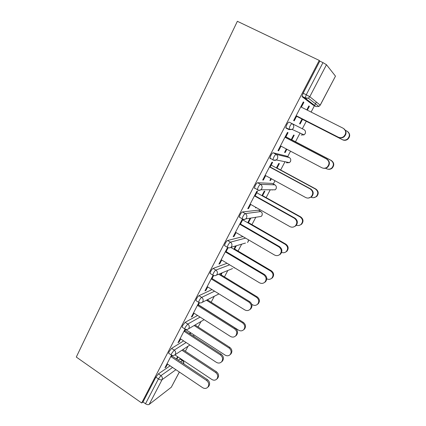<?xml version="1.0" encoding="UTF-8"?>
<svg xmlns="http://www.w3.org/2000/svg" width="426" height="426" viewBox="0 0 426 426"><rect width="100%" height="100%" fill="white"/><g stroke="black" fill="none" stroke-linecap="round" stroke-linejoin="round"><path stroke-width="0.64" d="M181.023 359.533L181.247 359.113M185.369 351.269L188.026 346.216M193.383 336.029L193.974 334.9M198.127 327.003L201.019 321.502M211.152 302.22L214.278 296.272M224.454 276.911L227.83 270.499M238.049 251.052L241.664 244.173M251.942 224.624L255.802 217.276M259.264 210.689L259.839 209.597M266.138 197.611L270.249 189.799M273.311 183.973L275.01 180.741M280.654 169.995L285.005 161.726M287.662 156.667L290.537 151.193M295.5 141.757L300.074 133.056M302.338 128.753L306.267 121.272M311.102 112.07L314.425 105.749M314.59 105.435L316.374 102.043M76.297 357.063L237.367 21.3L319.244 60.417L141.677 402.98L76.297 357.063M335.48 76.158L326.481 64.72L309.782 96.707L320.187 105.131L335.48 76.158L320.235 105.179M313.302 105.185L302.21 96.777L302.082 96.324L303.152 93.219L306.257 94.764L322.972 62.622L319.809 61.11L319.244 60.417M303.152 93.219L319.809 61.11M322.972 62.622L326.481 64.72M175.906 369.709L162.077 379.678L149.159 404.423L171.311 387.223L179.335 372.015M296.746 115.989L294.201 120.883L293.62 120.579L303.339 101.915L303.876 102.304L303.285 102.011M306.805 109.903L308.882 105.93L309.372 106.287L308.839 106.015M302.007 119.062L299.569 123.721L300.096 123.998L302.524 119.36M301.352 107.15L303.876 102.304M307.338 110.174L309.372 106.287M192.312 335.464L194.831 336.971M168.925 353.399L168.563 353.159L169.117 351.626L171.609 348.388L183.627 340.885M141.677 402.98L142.987 401.995L155.868 377.17L158.381 373.874L170.096 365.801M178.249 360.188L179.98 358.996L182.477 360.502M185.054 329.149L177.999 342.701L178.989 342.089L180.635 338.926M184.469 331.566L185.619 329.357M190.092 334.021L190.731 332.797M190.273 332.498L189.634 333.723M196.311 300.836L195.885 300.564L196.519 298.791C197.408 297.183 198.223 296.145 198.969 295.681L212.01 289.589M213.027 275.409L204.97 290.889L205.87 290.473L207.718 286.927M211.722 279.238L213.602 275.627M221.083 274.855L222.148 272.81M221.35 273.135L220.274 275.185M225.003 245.871L224.475 245.557L225.205 243.486C226.126 241.819 226.92 240.828 227.601 240.514L242.958 236.595M240.227 224.507L242.788 219.592L242.016 219.715L233.171 236.707L233.975 236.51L236.036 232.553M248.443 222.612L250.696 218.314M249.993 218.426L247.73 222.745M255.211 188.404L254.652 188.398L254.418 187.962L255.265 185.539C256.218 183.808 256.995 182.871 257.597 182.722L272.315 183.425M270.073 167.205L272.619 162.322L271.958 162.2L262.693 179.996L263.385 180.044L265.68 175.634M276.415 167.945L278.774 163.446L279.376 163.552L277.028 168.036M270.899 178.489L269.876 180.443L270.51 180.486L271.41 178.771M285.809 127.603L288.839 129.169L292.167 129.451L293.386 128.119C294.158 126.218 293.727 124.733 292.092 123.662C291.581 123.636 290.83 124.52 289.84 126.32L288.993 129.626L285.968 128.061L285.809 127.603L286.799 124.749C287.784 122.949 288.54 122.07 289.062 122.102L303.962 129.589L289.062 122.102M291.251 139.616L293.658 135.015L294.206 135.244L291.805 139.824M286.347 148.978L284.557 152.401L285.138 152.561L286.868 149.254M285.526 137.534L288.061 132.667L287.459 132.417L277.976 150.639L278.609 150.809L281.032 146.166M271.16 158.802L270.121 158.589L269.93 158.137L270.84 155.511C271.809 153.749 272.576 152.838 273.141 152.774L286.591 156.097M261.915 195.651L264.221 191.242L264.876 191.237L262.576 195.625M255.808 207.318L255.52 207.867L256.308 207.6M254.977 196.189L257.528 191.29L256.814 191.295L247.762 208.681L248.512 208.602L250.69 204.421M239.891 217.452L239.274 217.095L240.056 214.853C240.994 213.16 241.782 212.191 242.426 211.956L258.342 210.167M234.614 249.013L236.329 245.743M235.573 245.967L233.853 249.253M227.5 247.602L218.911 264.104L219.768 263.795L221.717 260.046M225.817 252.181L228.086 247.825M210.487 273.662L210.018 273.375L210.7 271.458C211.6 269.823 212.409 268.806 213.117 268.412L227.058 263.263M207.835 300.144L208.282 299.292M207.435 299.718L206.983 300.575M198.883 302.588L191.338 317.077L192.28 316.566L194.027 313.211M197.946 305.692L199.453 302.795M182.466 327.413L182.072 327.157L182.663 325.507L185.134 322.333L197.573 315.474M176.865 359.267L178.057 356.988M177.61 356.69L176.417 358.964M171.609 348.388L174.213 350.119L171.726 353.362L171.167 354.895L171.518 355.135L164.953 367.771L165.98 367.068L167.535 364.081M171.284 356.882L172.067 355.38M142.987 401.995L145.506 403.763L158.429 378.922L155.868 377.17M149.159 404.423C148.237 404.929 147.023 404.705 145.506 403.763M179.383 372.047L171.311 387.223M278.609 150.809L278.045 150.506M285.138 152.561L284.616 152.284M263.385 180.044L262.831 179.735M270.51 180.486L269.999 180.203M248.512 208.602L247.964 208.293M256.207 207.797L255.706 207.51M233.975 236.51L233.437 236.196M219.768 263.795L219.241 263.476M205.87 290.473L205.353 290.154M192.28 316.566L191.775 316.241M178.989 342.089L178.489 341.764M165.98 367.068L165.49 366.733M344.027 128.822C346.721 131.384 346.721 134.062 344.022 136.852C342.302 138.067 340.518 138.253 338.675 137.412L338.287 137.177C340.134 138.019 341.929 137.832 343.66 136.613C346.519 133.498 346.343 130.702 343.132 128.231L300.767 106.857M338.675 137.412L296.73 116.021M338.287 137.177L296.166 115.696M347.754 131.634C350.321 134.083 350.316 136.634 347.738 139.291C346.093 140.447 344.384 140.623 342.626 139.819L342.27 139.606C344.038 140.41 345.752 140.234 347.403 139.073C350.14 136.107 349.975 133.439 346.908 131.08L345.438 130.34M296.587 116.298L342.27 139.606M301.997 119.088L342.626 139.819M280.462 145.862L321.758 167.695C323.659 168.59 325.469 168.387 327.189 167.093C329.804 164.058 329.57 161.353 326.486 158.967L326.923 159.106C329.99 161.481 330.225 164.175 327.626 167.194C326.295 168.238 324.82 168.568 323.212 168.185M285.564 137.465L326.923 159.106M284.951 137.236L326.486 158.967M265.121 175.331L305.618 197.494C307.556 198.425 309.377 198.212 311.076 196.865C313.488 193.915 313.206 191.285 310.234 188.968L310.74 188.974C313.696 191.279 313.978 193.899 311.576 196.833L308.472 198.037M270.18 167.003L310.74 188.974M269.509 166.901L310.234 188.968M250.142 204.113L289.861 226.584C291.821 227.553 293.642 227.34 295.319 225.95C297.556 223.086 297.236 220.524 294.371 218.261L294.936 218.139C297.795 220.391 298.109 222.947 295.878 225.796L293.695 226.93M255.153 195.853L294.936 218.139M254.423 195.88L294.371 218.261M235.498 232.239L274.477 254.993C276.447 255.999 278.258 255.792 279.903 254.375C281.996 251.59 281.655 249.088 278.876 246.867L279.504 246.622C282.268 248.837 282.608 251.329 280.526 254.098L278.923 255.094M240.466 224.049L279.504 246.622M239.689 224.193L278.876 246.867M221.19 259.732L259.439 282.752C261.415 283.791 263.215 283.588 264.834 282.156C266.798 279.445 266.436 276.996 263.742 274.813L264.424 274.456C267.107 276.628 267.469 279.067 265.51 281.767L264.269 282.635M226.115 251.606L264.424 274.456M225.285 251.862L263.742 274.813M325.523 168.227L326.444 168.712C328.265 169.564 329.996 169.372 331.646 168.137C334.144 165.245 333.92 162.663 330.97 160.384L331.369 160.511C334.309 162.78 334.532 165.352 332.04 168.227C330.768 169.223 329.362 169.537 327.823 169.181M330.97 160.384L285.899 136.821M331.369 160.511L291.283 139.552M311.081 197.217C312.913 198.042 314.617 197.824 316.204 196.556C318.515 193.745 318.243 191.231 315.4 189.022L315.863 189.027C318.696 191.226 318.962 193.729 316.662 196.53L313.701 197.68M315.4 189.022L271.165 165.107M315.863 189.027L276.517 167.759M296.4 225.226C298.131 225.833 299.691 225.546 301.086 224.358C303.232 221.621 302.934 219.172 300.186 217.01L300.703 216.898C303.44 219.049 303.738 221.488 301.603 224.214L299.521 225.301M300.186 217.01L256.756 192.77M300.703 216.898L262.075 195.348M281.618 252.421C283.359 253.055 284.919 252.762 286.288 251.553C288.295 248.885 287.971 246.489 285.308 244.37L285.878 244.151C288.53 246.26 288.86 248.646 286.858 251.297L285.335 252.251M285.308 244.37L242.666 219.827M285.878 244.151L247.948 222.329M266.782 278.828C268.636 279.712 270.313 279.488 271.804 278.157C273.689 275.558 273.343 273.215 270.76 271.128L271.383 270.803C273.961 272.88 274.307 275.212 272.422 277.8L271.245 278.625M270.76 271.128L230.785 247.431M271.383 270.803L234.13 248.725M207.201 286.607L244.748 309.883C246.723 310.943 248.507 310.756 250.094 309.313C251.947 306.672 251.569 304.276 248.949 302.119L249.689 301.651C252.293 303.797 252.677 306.188 250.823 308.813L249.801 309.59M212.079 278.551L249.689 301.651M211.2 278.913L248.949 302.119M251.777 304.313L252.48 304.744C254.381 305.762 256.09 305.575 257.618 304.191C259.407 301.656 259.04 299.361 256.527 297.3L257.203 296.874C259.706 298.924 260.068 301.209 258.289 303.733L257.325 304.468M256.527 297.3L218.692 274.222M257.203 296.874L220.604 274.562M193.516 312.886L230.386 336.396C232.356 337.488 234.119 337.312 235.674 335.864C237.436 333.292 237.042 330.943 234.497 328.808L235.285 328.233C237.82 330.358 238.214 332.701 236.462 335.262L235.578 335.97M198.356 304.899L235.285 328.233M197.435 305.367L234.497 328.808M198.42 304.776L238.645 330.193C240.541 331.231 242.234 331.055 243.736 329.665C245.429 327.195 245.051 324.942 242.607 322.908L243.331 322.381C245.765 324.41 246.143 326.651 244.455 329.112L243.624 329.783M242.607 322.908L206.429 300.223M243.331 322.381L207.366 299.851M180.134 338.595L216.344 362.324C218.304 363.437 220.05 363.277 221.573 361.834C223.245 359.326 222.841 357.015 220.364 354.901L221.2 354.23C223.671 356.333 224.076 358.633 222.404 361.131L221.653 361.765M184.937 330.672L221.2 354.23M183.968 331.236L220.364 354.901M185.571 329.452L225.104 355.098C226.994 356.157 228.671 355.998 230.141 354.608C231.755 352.195 231.366 349.98 228.98 347.967L229.747 347.35C232.127 349.352 232.511 351.557 230.903 353.963L230.178 354.57M185.134 322.333L187.786 324.042L185.321 327.227L184.724 328.877L182.445 327.424M228.98 347.967L194.139 325.533M229.747 347.35L195.033 325.011M167.045 363.751L202.611 387.676C204.56 388.816 206.285 388.666 207.776 387.229C209.374 384.784 208.958 382.516 206.541 380.418L207.425 379.651C209.837 381.733 210.247 383.996 208.655 386.435L208.085 386.952M171.8 355.886L207.425 379.651M170.794 356.551L206.541 380.418M174.878 354.874L211.85 379.475C213.73 380.556 215.386 380.407 216.829 379.023C218.368 376.669 217.974 374.491 215.647 372.494L216.456 371.786C218.778 373.778 219.172 375.945 217.633 378.293L217.084 378.789M215.647 372.494L181.934 350.225M216.456 371.786L182.86 349.613M302.082 96.324L305.17 97.863L306.257 94.764L309.782 96.707L308.36 98.188L305.293 98.315L302.21 96.777M320.187 105.131L318.888 106.473L316.076 106.575L305.293 98.315L305.17 97.863L308.36 98.188L318.888 106.473L320.187 105.131M158.381 373.874L160.937 375.615C162.317 376.754 162.695 378.107 162.077 379.678C161.182 380.12 159.968 379.864 158.429 378.922L160.937 375.615L172.557 367.457M313.259 105.163L316.124 106.596M288.993 129.626L292.167 129.451L304.02 134.856L305.138 133.647C305.847 131.922 305.458 130.569 303.962 129.589M273.141 152.774L276.112 154.366L289.259 157.513L286.533 156.065M257.597 182.722L260.515 184.33L274.877 184.836L272.198 183.361M242.426 211.956L245.28 213.591L260.803 211.562L258.172 210.071M242.74 219.086L242.128 218.735C243.347 219.518 244.535 219.571 245.706 218.895C244.652 219.656 243.55 219.736 242.394 219.14M227.601 240.514L230.407 242.17L245.562 238.118M227.793 247.527L227.276 247.218C228.517 248.023 229.726 248.065 230.903 247.341L245.472 243.049M213.117 268.412L215.87 270.089L229.651 264.823M213.224 275.34L212.771 275.058C214.022 275.883 215.242 275.91 216.424 275.143L232.527 268.582M198.969 295.681L201.668 297.375L214.576 291.176M199.001 302.535L198.585 302.268C199.853 303.11 201.083 303.126 202.27 302.316L218.975 293.908M185.102 329.128L184.724 328.877C185.997 329.724 187.232 329.729 188.425 328.888L188.952 328.185C189.607 326.55 189.213 325.171 187.786 324.042L200.108 317.088M168.563 353.159L171.167 354.895C172.445 355.758 173.686 355.747 174.884 354.869L175.363 354.219C176.002 352.616 175.618 351.248 174.213 350.119L186.125 342.52M194.73 337.035L192.344 335.443M180.64 361.78L182.355 360.577L179.98 358.996M305.197 133.673L304.02 134.856L301.107 135.01M289.323 157.551L289.259 157.513C290.729 158.504 291.118 159.841 290.42 161.534L289.451 162.625L286.469 162.817M269.93 158.137L272.896 159.734C274.046 160.464 275.191 160.543 276.33 159.974L277.385 158.77C278.141 156.912 277.715 155.442 276.112 154.366C275.558 154.43 274.791 155.341 273.822 157.109L272.896 159.734L273.082 160.181L276.33 159.974L289.451 162.625L290.489 161.539M274.999 184.905L274.877 184.836C276.32 185.832 276.703 187.158 276.027 188.814L275.175 189.81L276.101 188.798M254.418 187.962L257.331 189.581C258.518 190.337 259.69 190.406 260.845 189.778L261.766 188.691C262.501 186.876 262.086 185.422 260.515 184.33C259.919 184.485 259.141 185.427 258.188 187.158L257.331 189.581L257.554 190.012C258.688 190.582 259.785 190.502 260.845 189.778L275.175 189.81M272.544 189.804L272.145 190.017M260.978 211.669L260.803 211.562C262.224 212.569 262.602 213.879 261.937 215.508L261.186 216.413L258.555 216.834M262.027 215.471L261.186 216.413L245.706 218.895L246.516 217.904C247.234 216.131 246.824 214.688 245.28 213.591C244.646 213.831 243.858 214.8 242.926 216.499L242.128 218.735L239.274 217.095M248.251 241.569L247.479 242.458L248.15 241.627L248.443 239.795M230.903 247.341L231.622 246.441C232.324 244.7 231.914 243.278 230.407 242.17C229.731 242.49 228.938 243.486 228.016 245.152L227.276 247.218L224.475 245.557M216.424 275.143L217.074 274.317C217.755 272.613 217.356 271.202 215.87 270.089C215.167 270.489 214.358 271.506 213.458 273.146L212.771 275.058L210.018 273.375M234.353 267.656L234.055 267.959L234.38 267.666M202.27 302.316L202.856 301.555C203.521 299.888 203.122 298.493 201.668 297.375C200.928 297.843 200.119 298.887 199.23 300.495L198.585 302.268L195.885 300.564M195.571 337.584L195.119 337.285M183.697 363.825C184.064 362.585 183.75 361.536 182.749 360.684L182.355 360.577C183.441 361.402 183.856 362.467 183.611 363.767M305.197 133.668L305.479 132.598M290.495 161.523L290.772 160.309M276.117 188.766L276.373 187.355M262.049 215.428L262.251 213.724M248.273 241.521L248.475 239.817M188.425 328.888L204.15 319.665M174.884 354.869L189.889 344.985M343.66 136.613L344.022 136.852M347.738 139.291L347.403 139.073M327.189 167.093L327.626 167.194M311.076 196.865L311.576 196.833M295.319 225.95L295.878 225.796M279.903 254.375L280.526 254.098M264.834 282.156L265.51 281.767M332.04 168.227L331.646 168.137M316.662 196.53L316.204 196.556M301.603 224.214L301.086 224.358M286.858 251.297L286.288 251.553M272.422 277.8L271.804 278.157M250.094 309.313L250.823 308.813M258.289 303.733L257.618 304.191M235.674 335.864L236.462 335.262M244.455 329.112L243.736 329.665M221.573 361.834L222.404 361.131M230.903 353.963L230.141 354.608M207.776 387.229L208.655 386.435M217.633 378.293L216.829 379.023"/></g></svg>
